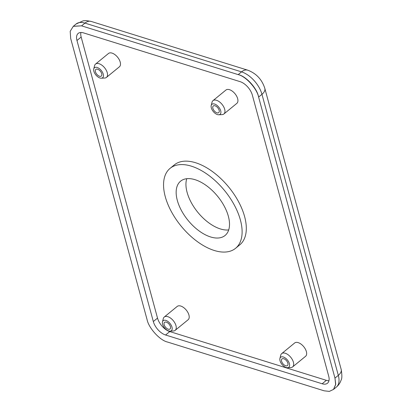 <?xml version="1.0" encoding="UTF-8"?>
<svg xmlns="http://www.w3.org/2000/svg" width="412" height="412" viewBox="0 0 412 412"><rect width="100%" height="100%" fill="white"/><g stroke="black" fill="none" stroke-linecap="round" stroke-linejoin="round"><path stroke-width="0.62" d="M240.412 220.029A51.67 28.067 50.7 0 1 235.576 248.302A51.67 28.067 50.7 0 1 197.163 241.463A51.67 28.067 50.7 0 1 165.253 196.622A51.67 28.067 50.7 0 1 170.094 168.353A51.67 28.067 50.7 0 1 208.503 175.188A51.67 28.067 50.7 0 1 240.412 220.029M170.094 168.353L174.286 164.918A51.67 28.067 50.7 0 1 212.7 171.752A51.67 28.067 50.7 0 1 244.61 216.594A51.67 28.067 50.7 0 1 239.774 244.862L235.576 248.302M93.756 68.928L94.575 65.678A8.611 4.676 50.7 0 1 95.532 64.087A8.611 4.676 50.7 0 1 101.934 65.225A8.611 4.676 50.7 0 1 107.249 72.697A8.611 4.676 50.7 0 1 106.445 77.41A8.611 4.676 50.7 0 1 104.7 78.038L101.347 78.198A6.458 3.507 50.7 0 1 93.869 71.271A6.458 3.507 50.7 0 1 93.756 68.928A6.458 3.507 50.7 0 1 98.339 67.985A6.458 3.507 50.7 0 1 103.263 74.196A6.458 3.507 50.7 0 1 101.347 78.198M95.532 64.087L108.49 53.472A8.611 4.676 50.7 0 1 114.891 54.611A8.611 4.676 50.7 0 1 120.211 62.083A8.611 4.676 50.7 0 1 119.403 66.795L106.445 77.41M162.477 321.87L163.296 318.62A8.611 4.676 50.7 0 1 164.254 317.029L177.217 306.415A8.611 4.676 50.7 0 1 183.618 307.553A8.611 4.676 50.7 0 1 188.933 315.026A8.611 4.676 50.7 0 1 188.13 319.738L175.167 330.352A8.611 4.676 50.7 0 1 173.421 330.98L170.074 331.14A6.458 3.507 50.7 0 1 168.719 330.944A6.458 3.507 50.7 0 1 162.477 321.87A6.458 3.507 50.7 0 1 165.856 320.407A6.458 3.507 50.7 0 1 171.711 326.314A6.458 3.507 50.7 0 1 170.074 331.14M164.254 317.029A8.611 4.676 50.7 0 1 167.802 316.663A8.611 4.676 50.7 0 1 175.976 325.64A8.611 4.676 50.7 0 1 175.167 330.352M211.196 105.503L212.015 102.248A8.611 4.676 50.7 0 1 212.968 100.657L225.93 90.043A8.611 4.676 50.7 0 1 232.332 91.181A8.611 4.676 50.7 0 1 237.652 98.653A8.611 4.676 50.7 0 1 236.843 103.366L223.886 113.985A8.611 4.676 50.7 0 1 222.135 114.608L218.787 114.773A6.458 3.507 50.7 0 1 217.438 114.577A6.458 3.507 50.7 0 1 211.196 105.503A6.458 3.507 50.7 0 1 214.575 104.035A6.458 3.507 50.7 0 1 220.43 109.947A6.458 3.507 50.7 0 1 218.787 114.773M212.968 100.657A8.611 4.676 50.7 0 1 216.516 100.296A8.611 4.676 50.7 0 1 224.689 109.273A8.611 4.676 50.7 0 1 223.886 113.985M279.918 358.445L280.737 355.19A8.611 4.676 50.7 0 1 281.695 353.604L294.652 342.985A8.611 4.676 50.7 0 1 301.054 344.123A8.611 4.676 50.7 0 1 306.373 351.601A8.611 4.676 50.7 0 1 305.57 356.308L292.608 366.927A8.611 4.676 50.7 0 1 290.862 367.55L287.509 367.715A6.458 3.507 50.7 0 1 286.16 367.519A6.458 3.507 50.7 0 1 279.918 358.445A6.458 3.507 50.7 0 1 283.296 356.977A6.458 3.507 50.7 0 1 289.152 362.89A6.458 3.507 50.7 0 1 287.509 367.715M281.695 353.604A8.611 4.676 50.7 0 1 285.243 353.238A8.611 4.676 50.7 0 1 293.411 362.215A8.611 4.676 50.7 0 1 292.608 366.927M228.356 216.274A35.092 19.06 -129.3 0 0 206.685 185.822A35.092 19.06 -129.3 0 0 180.595 181.177A35.092 19.06 -129.3 0 0 177.309 200.376A35.092 19.06 -129.3 0 0 198.981 230.833A35.092 19.06 -129.3 0 0 225.07 235.473A35.092 19.06 -129.3 0 0 228.356 216.274M186.749 178.71A35.092 19.06 -129.3 0 0 187.1 192.358A35.092 19.06 -129.3 0 0 228.706 229.927M101.697 73.707A4.305 2.338 -129.3 0 0 99.04 69.973A4.305 2.338 -129.3 0 0 95.836 69.401A4.305 2.338 -129.3 0 0 95.435 71.76A4.305 2.338 -129.3 0 0 98.092 75.494A4.305 2.338 -129.3 0 0 101.295 76.066A4.305 2.338 -129.3 0 0 101.697 73.707M170.419 326.649A4.305 2.338 -129.3 0 0 167.761 322.915A4.305 2.338 -129.3 0 0 164.558 322.344A4.305 2.338 -129.3 0 0 164.156 324.702A4.305 2.338 -129.3 0 0 166.814 328.436A4.305 2.338 -129.3 0 0 170.017 329.008A4.305 2.338 -129.3 0 0 170.419 326.649M219.138 110.282A4.305 2.338 -129.3 0 0 216.475 106.543A4.305 2.338 -129.3 0 0 213.277 105.977A4.305 2.338 -129.3 0 0 212.875 108.33A4.305 2.338 -129.3 0 0 215.533 112.069A4.305 2.338 -129.3 0 0 218.736 112.636A4.305 2.338 -129.3 0 0 219.138 110.282M287.859 363.224A4.305 2.338 -129.3 0 0 285.202 359.485A4.305 2.338 -129.3 0 0 281.999 358.919A4.305 2.338 -129.3 0 0 281.597 361.273A4.305 2.338 -129.3 0 0 284.254 365.011A4.305 2.338 -129.3 0 0 287.458 365.578A4.305 2.338 -129.3 0 0 287.859 363.224M80.912 32.486A12.916 7.014 -129.3 0 0 81.164 37.059L157.523 318.105A12.916 7.014 -129.3 0 0 169.78 331.572L326.366 380.333A12.916 7.014 -129.3 0 0 328.956 380.729M322.169 383.773L165.583 335.007A12.916 7.014 50.7 0 1 153.326 321.545L76.967 40.494A12.916 7.014 50.7 0 1 78.177 33.429A12.916 7.014 50.7 0 1 83.497 32.883L240.083 81.643A12.916 7.014 50.7 0 1 252.345 95.11L328.704 376.156A12.916 7.014 50.7 0 1 327.494 383.227A12.916 7.014 50.7 0 1 322.169 383.773L326.366 380.333M167.457 342.022C159.923 340.389 148.742 328.107 147.074 319.635A21.532 11.696 50.7 0 1 147.063 319.594L70.704 38.543A21.532 11.696 50.7 0 1 70.689 38.501L70.184 31.302L73.29 26.317L81.55 25.843A21.532 11.696 50.7 0 1 81.591 25.858L238.177 74.618A21.532 11.696 50.7 0 1 238.213 74.629C245.748 76.266 256.928 88.544 258.597 97.016A21.532 11.696 50.7 0 1 258.607 97.062L334.966 378.108A21.532 11.696 50.7 0 1 334.977 378.149L335.615 384.489L333.519 389.402L329.343 391.4L324.115 390.808A21.532 11.696 50.7 0 1 324.079 390.797L167.493 342.032A21.532 11.696 50.7 0 1 167.457 342.022M333.612 389.304L335.749 384.35L334.977 378.149M258.597 97.016C257.176 88.348 245.995 76.066 238.213 74.629M81.55 25.843L73.398 26.244M165.583 335.007L169.78 331.572M153.326 321.545L157.523 318.105M76.967 40.494L81.164 37.059M334.966 378.108L338.319 375.358L261.965 94.312A21.532 11.696 -129.3 0 0 241.53 71.868L84.944 23.108A21.532 11.696 -129.3 0 0 76.076 24.014L83.198 20.811L86.278 20.6L91.201 21.434A12.056 7.813 107.3 0 0 84.944 23.108L81.591 25.858M258.607 97.062L261.965 94.312A12.056 6.438 164.8 0 0 264.828 88.42L341.188 369.466C342.114 375.028 342.084 378.582 341.084 380.122C340.163 382.913 338.571 385.251 336.305 387.141A21.532 11.696 -129.3 0 0 338.319 375.358A12.056 6.438 -15.2 0 0 341.188 369.466M238.177 74.618L241.53 71.868A12.056 7.813 -72.7 0 1 247.787 70.195C256.321 73.449 262.001 79.521 264.828 88.42M333.432 389.494L336.305 387.141M91.201 21.434L247.787 70.195M73.192 26.378L76.076 24.014"/></g></svg>
